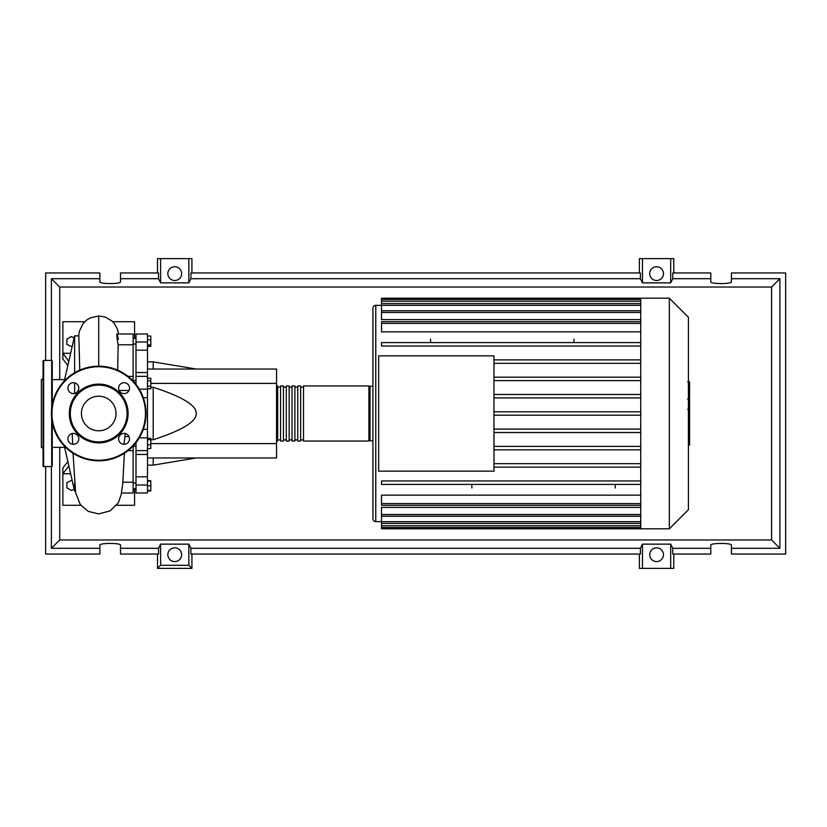 <?xml version="1.0" encoding="UTF-8"?>
<svg xmlns="http://www.w3.org/2000/svg" width="827" height="827" viewBox="0 0 827 827"><rect width="100%" height="100%" fill="white"/><g stroke="black" fill="none" stroke-linecap="round" stroke-linejoin="round"><path stroke-width="1.24" d="M133.137 446.322L136 446.322M147.475 369.038L276.538 369.038L276.538 383.387L150.803 383.387M276.538 383.387L276.538 457.962L147.475 457.962M276.538 443.613L150.803 443.613M150.803 439.747L153.212 439.747C182.209 430.329 196.547 421.584 196.237 413.5C196.547 405.416 182.209 396.671 153.212 387.253L150.803 387.253M153.212 457.962L153.212 465.125L147.475 465.125M153.212 387.253L153.212 439.747M147.475 361.875L153.212 361.875L153.212 369.038M147.475 336.062L150.803 336.062L150.803 346.296L147.475 346.296M147.475 344.921L150.803 344.921M147.475 339.804L150.803 339.804M147.475 380.896L150.803 380.896L150.803 378.249L147.475 378.249M147.475 388.845L150.803 388.845L150.803 380.896M147.475 386.188L150.803 386.188M147.475 444.833L150.803 444.833L150.803 438.341L147.475 438.341M147.475 439.706L150.803 439.706M147.475 448.575L150.803 448.575L150.803 444.833M147.475 490.411L150.803 490.411L150.803 480.704L147.475 480.704M147.475 485.821L150.803 485.821M147.475 481.231L150.803 481.231M147.475 490.938L150.803 490.938L150.803 490.411M147.475 372.543L136 372.543L136 376.368L147.475 376.368L147.475 334.005L136 334.005L136 350.183L147.475 350.183M136 372.543L136 350.183M147.475 476.817L136 476.817L136 492.995L147.475 492.995L147.475 376.368M136 476.817L136 454.457L147.475 454.457M136 450.581L136 454.457M147.475 450.581L136 450.632L136 442.641M136 384.359L136 376.368M276.538 439.892L277.686 441.039L277.686 385.961L276.538 387.108M368.904 441.039L368.904 385.961L303.509 385.961L303.509 441.039L368.904 441.039L370.051 439.892M300.635 413.5L300.635 385.961L297.772 385.961L297.772 441.039L300.635 441.039L300.635 413.5M294.898 413.5L294.898 385.961L292.034 385.961L292.034 441.039L294.898 441.039L294.898 413.5M289.161 413.5L289.161 385.961L286.297 385.961L286.297 441.039L289.161 441.039L289.161 413.5M283.423 413.5L283.423 385.961L280.56 385.961L280.56 441.039L283.423 441.039L283.423 413.5M688.415 317.268L688.415 509.732L669.343 528.804L669.343 298.196L688.415 317.268M669.343 298.196L640.739 298.196L640.739 528.804L381.516 528.804L381.516 507.406L640.739 507.406M372.915 518.767A2.863 2.863 0 0 0 375.778 521.63L375.778 305.37A2.863 2.863 0 0 0 372.915 308.233L372.915 518.767L372.915 440.75L370.051 440.75L370.051 386.25L372.915 386.25L372.915 308.233M640.739 331.854L381.516 331.854L381.516 321.703L640.739 321.703M640.739 319.594L381.516 319.594L381.516 299.519L640.739 299.519M378.652 471.152L378.652 355.848L493.957 355.848L493.957 471.152L378.652 471.152M640.739 377.184L493.957 377.184M640.739 380.627L493.957 380.627M640.739 394.479L493.957 394.479M640.739 397.921L493.957 397.921M640.739 411.784L493.957 411.784M640.739 415.216L493.957 415.216M640.739 429.079L493.957 429.079M640.739 432.521L493.957 432.521M640.739 446.373L493.957 446.373M640.739 449.816L493.957 449.816M640.739 463.668L493.957 463.668M640.739 503.581L381.516 503.581L381.516 495.146L640.739 495.146M640.739 467.11L493.957 467.11M573.979 339.029L573.979 342.595M430.567 339.029L430.567 342.595M615.278 487.971L615.278 484.405M471.866 487.971L471.866 484.405M640.739 298.196L381.516 298.196L381.516 299.519M381.516 503.581L381.516 505.297L640.739 505.297M640.739 484.405L381.516 484.405L381.516 480.963L640.739 480.963M640.739 342.595L381.516 342.595L381.516 346.037L640.739 346.037M640.739 359.89L493.957 359.89M640.739 363.332L493.957 363.332M689.563 382.27L689.563 397.921M689.563 382.994L688.415 382.994M688.415 400.237L689.563 400.237L689.563 409.251L687.63 409.251M689.563 405.065L688.415 405.065M688.415 416.105L689.563 416.105L689.563 410.244L688.415 410.244M689.563 416.105L689.563 445.164L688.415 445.164M689.563 440.181L688.415 440.181M689.563 439.395L688.415 439.395M689.563 433.131L688.415 433.131M689.563 429.358L688.415 429.358M689.563 427.704L688.415 427.704M689.563 422.866L688.415 422.866M64.299 447.345L52.246 447.345M64.299 379.655L52.246 379.655M75.402 491.155L74.616 491.155L64.299 445.98M74.616 491.155L74.616 483.144M74.616 393.456L74.616 382.849M74.616 372.77L74.616 335.845L64.299 381.02M74.616 335.845L78.834 335.845L79.764 370.134M74.099 488.984L71.463 490.504L66.873 487.858L66.873 482.554L72.011 480.218M72.011 346.782L66.873 344.445L66.873 339.142L71.463 336.496L74.099 338.016M124.391 453.248L122.758 483.836L121.331 492.995L133.137 492.995L133.137 482.224L122.872 482.224M133.137 482.224L133.137 445.98M128.991 436.532L125.115 436.532M119.14 390.468L128.991 390.468M117.661 370.134L118.137 344.776L133.137 344.776L133.137 334.005L116.834 334.005M133.137 381.02L133.137 344.776M118.137 344.776C116.369 335.824 116.576 329.063 118.313 339.339M123.988 444.306L125.259 433.534M68.672 466.211L62.862 473.737L62.862 467.999L67.649 461.921M70.471 473.737L62.862 473.737L62.862 505.287L80.829 505.287M68.6 361.079L62.862 353.263L62.862 359.001L67.597 365.307M84.716 321.713L62.862 321.713L62.862 353.263L70.471 353.263M112.71 321.713L134.563 321.713L134.563 338.305M134.563 488.695L134.563 505.287L116.607 505.287M43.066 448.337L41.35 447.345L41.35 379.655L43.066 378.663M51.677 408.3L51.677 360.438L43.645 360.438A0.569 0.569 0 0 0 43.066 361.017L43.066 465.983A0.569 0.569 0 0 0 43.645 466.562L51.677 466.562A0.569 0.569 0 0 0 52.246 465.983L52.246 422.483M51.677 360.438A0.569 0.569 0 0 1 52.246 361.017L52.246 404.517M78.813 438.848A5.448 5.448 0 0 0 73.365 433.4A5.448 5.448 0 0 0 67.917 438.848A5.448 5.448 0 0 0 73.365 444.306A5.448 5.448 0 0 0 78.813 438.848M78.813 388.152A5.448 5.448 0 0 0 73.365 382.694A5.448 5.448 0 0 0 67.917 388.152A5.448 5.448 0 0 0 73.365 393.6A5.448 5.448 0 0 0 78.813 388.152M129.519 388.152A5.448 5.448 0 0 0 124.071 382.694A5.448 5.448 0 0 0 118.612 388.152A5.448 5.448 0 0 0 124.071 393.6A5.448 5.448 0 0 0 129.519 388.152M129.519 438.848A5.448 5.448 0 0 0 124.071 433.4A5.448 5.448 0 0 0 118.612 438.848A5.448 5.448 0 0 0 124.071 444.306A5.448 5.448 0 0 0 129.519 438.848M51.388 413.5A47.325 47.325 0 0 1 98.713 366.175A47.325 47.325 0 0 1 146.038 413.5A47.325 47.325 0 0 1 98.713 460.825A47.325 47.325 0 0 1 51.388 413.5M128.102 413.5A29.39 29.39 0 0 1 98.713 442.89A29.39 29.39 0 0 1 69.323 413.5A29.39 29.39 0 0 1 98.713 384.11A29.39 29.39 0 0 1 128.102 413.5M127.11 413.5A28.397 28.397 0 0 1 98.713 441.897A28.397 28.397 0 0 1 70.316 413.5A28.397 28.397 0 0 1 98.713 385.103A28.397 28.397 0 0 1 127.11 413.5M116.007 413.5A17.295 17.295 0 0 0 98.713 396.205A17.295 17.295 0 0 0 81.418 413.5A17.295 17.295 0 0 0 98.713 430.795A17.295 17.295 0 0 0 116.007 413.5M181.609 554.71A6.885 6.885 0 0 1 174.724 561.595A6.885 6.885 0 0 1 167.84 554.71A6.885 6.885 0 0 1 174.724 547.825A6.885 6.885 0 0 1 181.609 554.71M663.461 554.71A6.885 6.885 0 0 1 656.576 561.595A6.885 6.885 0 0 1 649.702 554.71A6.885 6.885 0 0 1 656.576 547.825A6.885 6.885 0 0 1 663.461 554.71M181.609 273.623A6.885 6.885 0 0 1 174.724 280.508A6.885 6.885 0 0 1 167.84 273.623A6.885 6.885 0 0 1 174.724 266.739A6.885 6.885 0 0 1 181.609 273.623M663.461 273.623A6.885 6.885 0 0 1 656.576 280.508A6.885 6.885 0 0 1 649.702 273.623A6.885 6.885 0 0 1 656.576 266.739A6.885 6.885 0 0 1 663.461 273.623M710.786 548.301L672.754 548.301L672.754 554.038L710.786 554.038L710.786 545.179C710.29 542.843 731.936 542.843 731.44 545.179L731.44 554.038L785.65 554.038L785.65 272.962L731.44 272.962L731.44 281.821C731.936 284.157 710.29 284.157 710.786 281.821L710.786 272.962L672.754 272.962L672.754 278.699L710.786 278.699M157.512 272.962L157.512 258.613L160.614 258.613L160.614 282.865L158.546 278.699L158.546 272.962L120.515 272.962L120.515 281.821C121.011 284.157 99.364 284.157 99.86 281.821L99.86 272.962L45.65 272.962L45.65 360.438M673.788 272.962L673.788 258.613L670.687 258.613L670.687 282.865L642.476 282.865L640.408 278.699L640.408 272.962L190.892 272.962L190.892 278.699L188.825 282.865L188.825 258.613L191.926 258.613L191.926 272.962M639.374 272.962L639.374 258.613L642.476 258.613L642.476 282.865M673.788 554.038L673.788 568.387L639.374 568.387L639.374 554.038M191.926 554.038L191.926 568.387L157.512 568.387L157.512 554.038M731.44 278.699L779.913 278.699L779.913 548.301L731.44 548.301M45.65 466.562L45.65 554.038L99.86 554.038L99.86 545.179C99.364 542.843 121.011 542.843 120.515 545.179L120.515 554.038L158.546 554.038L158.546 548.301L120.515 548.301M120.515 278.699L158.546 278.699M99.86 548.301L51.388 548.301L51.388 466.562M51.388 360.438L51.388 278.699L99.86 278.699M670.687 258.613L642.476 258.613M672.754 278.699L670.687 282.865M188.825 282.865L160.614 282.865M188.825 258.613L160.614 258.613M158.546 548.301L160.614 544.135L188.825 544.135L190.892 548.301L190.892 554.038L640.408 554.038L640.408 548.301L642.476 544.135L642.476 568.387M642.476 544.135L670.687 544.135L670.687 568.387M670.687 544.135L672.754 548.301M779.913 548.301L771.581 539.969L59.72 539.969L59.72 447.345M51.388 548.301L59.72 539.969M640.408 548.301L190.892 548.301M190.892 278.699L640.408 278.699M191.926 568.387L188.825 565.286L160.614 565.286L157.512 568.387M160.614 544.135L160.614 565.286M188.825 544.135L188.825 565.286M779.913 278.699L771.581 287.031L771.581 539.969M59.72 379.655L59.72 287.031L771.581 287.031M51.388 278.699L59.72 287.031M147.475 341.985L136 341.985M139.298 437.845L147.475 437.845M147.475 429.316L143.319 429.316M143.319 397.684L147.475 397.684M147.475 389.155L139.298 389.155M136 485.015L147.475 485.015M640.739 301.245L381.516 301.245M640.739 323.419L381.516 323.419M640.739 305.318L381.516 305.318M640.739 312.461L381.516 312.461M640.739 525.755L381.516 525.755M640.739 521.682L381.516 521.682M640.739 514.539L381.516 514.539M689.563 398.645L688.415 398.645M689.563 394.996L688.415 394.996M689.563 388.556L688.415 388.556M689.563 409.127L688.415 409.127M689.563 413.169L688.415 413.169M689.563 416.467L688.415 416.467M98.713 366.175L98.713 315.966L105.163 317.041L111.759 320.835L114.343 323.553L117.506 329.311L118.561 334.005M51.677 466.562L51.677 418.7M43.645 360.438L43.645 466.562M145.469 413.5A46.757 46.757 0 0 0 98.713 366.743A46.757 46.757 0 0 0 51.967 413.5A46.757 46.757 0 0 0 98.713 460.257A46.757 46.757 0 0 0 145.469 413.5M136 482.958L133.137 482.958M136 344.042L133.137 344.042M196.237 457.962L153.212 465.125M196.237 369.038L153.212 361.875M136 338.305L133.137 338.305M136 380.678L133.137 380.678M136 488.695L133.137 488.695M280.56 439.892L277.686 439.892M286.297 439.892L283.423 439.892M292.034 439.892L289.161 439.892M297.772 439.892L294.898 439.892M303.509 439.892L300.635 439.892M303.509 387.108L300.635 387.108M297.772 387.108L294.898 387.108M292.034 387.108L289.161 387.108M286.297 387.108L283.423 387.108M280.56 387.108L277.686 387.108M368.904 385.961L370.051 387.108M375.778 305.37L381.516 305.37M375.778 521.63L381.516 521.63M381.516 303.592L640.739 303.592M381.516 310.745L640.739 310.745M640.739 527.481L381.516 527.481M640.739 523.408L381.516 523.408M640.739 516.255L381.516 516.255M640.739 528.804L669.343 528.804M687.63 381.826L689.563 381.826M687.63 399.09L689.563 399.09M128.061 376.368L133.137 376.368M128.061 450.632L133.137 450.632M121.755 492.995L118.344 502.775L110.105 510.879L98.713 513.918L88.324 511.417L80.281 504.573L75.619 492.675L73.034 453.248M72.176 433.534L72.662 444.254M78.71 335.845L79.32 331.389L83.124 323.491L86.318 320.297L90.153 317.899L98.713 315.966"/></g></svg>
